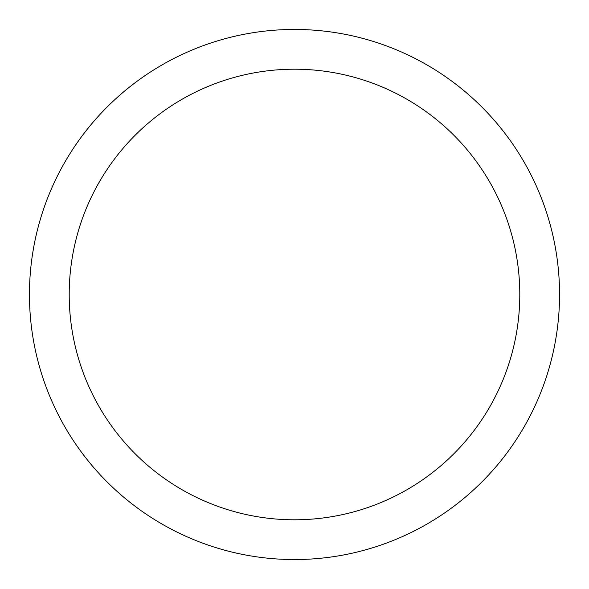 <?xml version="1.0" encoding="UTF-8"?>
<svg xmlns="http://www.w3.org/2000/svg" width="589" height="589" viewBox="0 0 589 589"><rect width="100%" height="100%" fill="white"/><g stroke="black" fill="none" stroke-linecap="round" stroke-linejoin="round"><path stroke-width="0.88" d="M294.5 29.45A265.05 265.05 0 0 1 559.55 294.5A265.05 265.05 0 0 1 294.5 559.55A265.05 265.05 0 0 1 29.45 294.5A265.05 265.05 0 0 1 294.5 29.45M294.5 69.207A225.292 225.292 0 0 1 519.793 294.5A225.292 225.292 0 0 1 294.5 519.793A225.292 225.292 0 0 1 69.207 294.5A225.292 225.292 0 0 1 294.5 69.207"/></g></svg>
